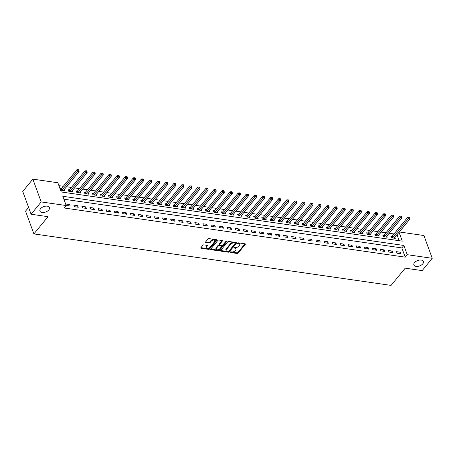 <?xml version="1.0" encoding="UTF-8"?>
<svg xmlns="http://www.w3.org/2000/svg" width="455" height="455" viewBox="0 0 455 455"><rect width="100%" height="100%" fill="white"/><g stroke="black" fill="none" stroke-linecap="round" stroke-linejoin="round"><path stroke-width="0.68" d="M230.23 252.098A0.546 0.307 159.9 0 0 230.395 252.502L237.123 253.475A0.779 0.438 159.9 0 0 238.153 253.082L245.29 244.38A0.779 0.438 159.9 0 0 245.387 244.022A0.779 0.438 159.9 0 0 245.052 243.806L238.323 242.839A0.546 0.307 159.9 0 0 237.772 243.516L238.642 243.641A2.497 1.405 159.9 0 1 239.711 244.329A2.497 1.405 159.9 0 1 239.398 245.478L238.801 246.2A2.497 1.405 159.9 0 1 235.508 247.457L234.638 247.332A0.546 0.307 159.9 0 0 234.08 248.009L234.951 248.134A2.497 1.405 159.9 0 1 236.026 248.822A2.497 1.405 159.9 0 1 235.713 249.971L235.116 250.699A2.497 1.405 159.9 0 1 231.817 251.951L230.947 251.825A0.546 0.307 159.9 0 0 230.23 252.098L230.395 252.502M48.822 209.914A5.079 2.861 159.9 0 0 49.464 207.571A5.079 2.861 159.9 0 0 45.551 206.172A5.079 2.861 159.9 0 0 40.563 208.72A5.079 2.861 159.9 0 0 39.921 211.063A5.079 2.861 159.9 0 0 43.828 212.462A5.079 2.861 159.9 0 0 48.822 209.914M422.78 263.82A5.079 2.861 159.9 0 0 423.423 261.477A5.079 2.861 159.9 0 0 419.51 260.078A5.079 2.861 159.9 0 0 414.522 262.632A5.079 2.861 159.9 0 0 413.879 264.975A5.079 2.861 159.9 0 0 417.787 266.374A5.079 2.861 159.9 0 0 422.78 263.82M203.908 244.875A0.779 0.438 159.9 0 0 202.879 245.268L200.877 247.708A0.779 0.438 159.9 0 0 200.78 248.066A0.779 0.438 159.9 0 0 201.116 248.282L208.589 249.357A0.779 0.438 159.9 0 0 209.618 248.965L216.756 240.268A0.779 0.438 159.9 0 0 216.853 239.91A0.779 0.438 159.9 0 0 216.517 239.694L209.044 238.619A0.779 0.438 159.9 0 0 208.015 239.006L205.597 241.958A0.779 0.438 159.9 0 0 205.495 242.316A0.779 0.438 159.9 0 0 205.831 242.532L209.033 242.993A0.779 0.438 159.9 0 0 210.062 242.6L211.262 241.139A2.087 1.177 159.9 0 1 213.31 240.092A2.087 1.177 159.9 0 1 214.914 240.667A2.087 1.177 159.9 0 1 214.652 241.628L209.948 247.355A2.087 1.177 159.9 0 1 207.901 248.402A2.087 1.177 159.9 0 1 206.297 247.827A2.087 1.177 159.9 0 1 206.564 246.866L207.344 245.91A0.779 0.438 159.9 0 0 207.446 245.552A0.779 0.438 159.9 0 0 207.11 245.336L203.908 244.875M399.285 231.965L423.912 235.514L432.25 258.303L422.149 270.611L405.212 268.171L391.072 285.399L33.892 233.91L48.031 216.682L31.088 214.237L41.189 201.929L32.851 179.139L57.853 182.745L61.237 191.982L402.283 241.15L399.035 232.272M432.25 258.303L407.242 254.698L403.864 245.461L62.813 196.293L66.197 205.535L41.189 201.929M66.197 205.535L64.178 207.998L405.223 257.16L407.242 254.698M220.578 250.546A0.779 0.438 159.9 0 0 220.476 250.904A0.779 0.438 159.9 0 0 220.811 251.12L228.285 252.201A0.779 0.438 159.9 0 0 229.314 251.808L236.452 243.106A0.779 0.438 159.9 0 0 236.554 242.748A0.779 0.438 159.9 0 0 236.219 242.532L228.746 241.457A0.779 0.438 159.9 0 0 227.716 241.85L220.578 250.546L220.811 251.12M218.44 250.779L210.961 249.698A0.779 0.438 159.9 0 1 210.625 249.488A0.779 0.438 159.9 0 1 210.728 249.124L217.865 240.428A0.779 0.438 159.9 0 1 218.895 240.035L222.091 240.496A0.779 0.438 159.9 0 1 222.427 240.712A0.779 0.438 159.9 0 1 222.33 241.07L219.435 244.602A0.779 0.438 159.9 0 0 219.338 244.961A0.779 0.438 159.9 0 0 219.674 245.177L221.795 245.478A0.779 0.438 159.9 0 0 222.825 245.086L225.839 241.417A0.546 0.307 159.9 0 1 226.726 241.542L219.469 250.386A0.779 0.438 159.9 0 1 218.44 250.779L218.212 250.165L210.756 249.09M405.223 257.16L401.845 247.924L63.876 199.199M400.366 252.229L396.493 251.672L397.056 253.213L400.929 253.771L400.366 252.229L399.291 253.537M392.295 251.069L388.428 250.512L388.991 252.047L392.858 252.61L392.295 251.069L391.226 252.371M384.23 249.903L380.357 249.346L380.92 250.887L384.793 251.444L384.23 249.903L383.161 251.211M376.166 248.743L372.292 248.185L372.855 249.727L376.729 250.284L376.166 248.743L375.096 250.045M368.095 247.577L364.227 247.019L364.791 248.561L368.664 249.118L368.095 247.577L367.026 248.885M360.03 246.417L356.157 245.859L356.726 247.401L360.593 247.958L360.03 246.417L358.961 247.719M351.965 245.256L348.092 244.693L348.655 246.235L352.528 246.792L351.965 245.256L350.896 246.559M343.9 244.09L340.027 243.533L340.59 245.074L344.463 245.632L343.9 244.09L342.825 245.393M335.83 242.93L331.962 242.367L332.525 243.908L336.393 244.466L335.83 242.93L334.761 244.233M327.765 241.764L323.892 241.207L324.455 242.748L328.328 243.306L327.765 241.764L326.696 243.067M319.7 240.604L315.827 240.047L316.39 241.582L320.263 242.14L319.7 240.604L318.631 241.906M311.635 239.438L307.762 238.881L308.325 240.422L312.198 240.979L311.635 239.438L310.56 240.746M303.565 238.278L299.697 237.72L300.26 239.256L304.128 239.819L303.565 238.278L302.495 239.58M295.5 237.112L291.627 236.554L292.19 238.096L296.063 238.653L295.5 237.112L294.43 238.42M287.435 235.952L283.562 235.394L284.125 236.93L287.998 237.493L287.435 235.952L286.366 237.254M279.364 234.786L275.497 234.228L276.06 235.77L279.933 236.327L279.364 234.786L278.295 236.094M271.299 233.625L267.426 233.068L267.995 234.609L271.863 235.167L271.299 233.625L270.23 234.928M263.235 232.46L259.361 231.902L259.924 233.443L263.798 234.001L263.235 232.46L262.165 233.768M255.17 231.299L251.296 230.742L251.86 232.283L255.733 232.841L255.17 231.299L254.095 232.602M247.099 230.139L243.232 229.576L243.795 231.117L247.662 231.675L247.099 230.139L246.03 231.441M239.034 228.973L235.161 228.416L235.724 229.957L239.597 230.514L239.034 228.973L237.965 230.275M230.969 227.813L227.096 227.255L227.659 228.791L231.532 229.348L230.969 227.813L229.9 229.115M222.905 226.647L219.031 226.089L219.594 227.631L223.468 228.188L222.905 226.647L221.83 227.955M214.834 225.487L210.966 224.929L211.53 226.465L215.397 227.028L214.834 225.487L213.765 226.789M206.769 224.321L202.896 223.763L203.459 225.305L207.332 225.862L206.769 224.321L205.7 225.629M198.704 223.16L194.831 222.603L195.394 224.139L199.267 224.702L198.704 223.16L197.635 224.463M190.634 221.994L186.766 221.437L187.329 222.978L191.202 223.536L190.634 221.994L189.564 223.303M182.569 220.834L178.696 220.277L179.264 221.818L183.132 222.376L182.569 220.834L181.499 222.137M174.504 219.668L170.631 219.111L171.194 220.652L175.067 221.21L174.504 219.668L173.435 220.976M166.439 218.508L162.566 217.951L163.129 219.492L167.002 220.049L166.439 218.508L165.364 219.81M158.368 217.348L154.501 216.785L155.064 218.326L158.931 218.883L158.368 217.348L157.299 218.65M150.304 216.182L146.43 215.624L146.993 217.166L150.867 217.723L150.304 216.182L149.234 217.484M142.239 215.022L138.365 214.459L138.929 216L142.802 216.557L142.239 215.022L141.169 216.324M134.174 213.856L130.301 213.298L130.864 214.84L134.737 215.397L134.174 213.856L133.099 215.164M126.103 212.695L122.236 212.138L122.799 213.674L126.666 214.231L126.103 212.695L125.034 213.998M118.038 211.53L114.165 210.972L114.728 212.513L118.601 213.071L118.038 211.53L116.969 212.838M109.974 210.369L106.1 209.812L106.663 211.347L110.537 211.911L109.974 210.369L108.904 211.672M101.909 209.203L98.035 208.646L98.599 210.187L102.472 210.745L101.909 209.203L100.834 210.511M93.838 208.043L89.965 207.486L90.534 209.027L94.401 209.584L93.838 208.043L92.769 209.345M85.773 206.877L81.9 206.32L82.463 207.861L86.336 208.418L85.773 206.877L84.704 208.185M77.708 205.717L73.835 205.16L74.398 206.701L78.271 207.258L77.708 205.717L76.633 207.019M69.638 204.557L65.77 203.994L66.333 205.535L70.206 206.092L69.638 204.557L68.569 205.859M394.019 233.955L389.201 233.261M385.954 232.795L381.131 232.101M377.889 231.629L373.066 230.935M369.818 230.469L365.001 229.775M361.753 229.309L356.936 228.609M353.689 228.143L348.866 227.449M345.618 226.982L340.801 226.289M337.553 225.816L332.736 225.123M329.488 224.656L324.671 223.962M321.423 223.49L316.6 222.796M313.353 222.33L308.536 221.636M305.288 221.164L300.471 220.47M297.223 220.004L292.4 219.31M289.158 218.838L284.335 218.144M281.088 217.678L276.27 216.984M273.023 216.517L268.205 215.818M264.958 215.351L260.135 214.658M256.887 214.191L252.07 213.492M248.822 213.025L244.005 212.331M240.758 211.865L235.94 211.171M232.693 210.699L227.87 210.005M224.622 209.539L219.805 208.845M216.557 208.373L211.74 207.679M208.492 207.213L203.675 206.519M200.427 206.047L195.605 205.353M192.357 204.886L187.54 204.193M184.292 203.726L179.475 203.027M176.227 202.56L171.404 201.866M168.157 201.4L163.339 200.7M160.092 200.234L155.274 199.54M152.027 199.074L147.21 198.38M143.962 197.908L139.139 197.214M135.891 196.748L131.074 196.054M127.827 195.582L123.009 194.888M119.762 194.421L114.944 193.728M111.697 193.256L106.874 192.562M103.626 192.095L98.809 191.401M95.561 190.929L90.744 190.236M87.496 189.769L82.674 189.075M79.426 188.609L74.609 187.909M71.361 187.443L66.544 186.749M63.296 186.283L58.917 185.651M399.2 240.706L397.016 234.729M391.909 236.424L390.856 236.276L391.419 237.811L395.293 238.369L394.9 237.305M383.838 235.263L382.791 235.11L383.355 236.651L387.228 237.209L386.835 236.145M375.773 234.097L374.721 233.95L375.284 235.485L379.157 236.048L378.77 234.979M367.708 232.937L366.656 232.784L367.219 234.325L371.092 234.882L370.706 233.819M359.638 231.771L358.591 231.623L359.154 233.159L363.027 233.722L362.635 232.653M351.573 230.611L350.526 230.457L351.089 231.999L354.957 232.556L354.57 231.493M343.508 229.445L342.456 229.297L343.019 230.839L346.892 231.396L346.505 230.332M335.443 228.285L334.391 228.131L334.954 229.673L338.827 230.23L338.435 229.166M327.373 227.119L326.326 226.971L326.889 228.512L330.762 229.07L330.37 228.006M319.308 225.959L318.261 225.805L318.824 227.346L322.692 227.904L322.305 226.84M311.243 224.798L310.191 224.645L310.754 226.186L314.627 226.744L314.24 225.68M303.178 223.632L302.126 223.485L302.689 225.02L306.562 225.578L306.17 224.514M295.107 222.472L294.061 222.319L294.624 223.86L298.497 224.417L298.105 223.354M287.042 221.306L285.99 221.158L286.559 222.694L290.426 223.251L290.04 222.188M278.978 220.146L277.925 219.993L278.488 221.534L282.362 222.091L281.975 221.028M270.907 218.98L269.861 218.832L270.424 220.368L274.297 220.931L273.904 219.862M262.842 217.82L261.796 217.666L262.359 219.208L266.226 219.765L265.839 218.701M254.777 216.654L253.725 216.506L254.288 218.047L258.161 218.605L257.775 217.541M246.712 215.494L245.66 215.34L246.223 216.881L250.096 217.439L249.704 216.375M238.642 214.328L237.595 214.18L238.158 215.721L242.032 216.279L241.639 215.215M230.577 213.167L229.53 213.014L230.094 214.555L233.961 215.113L233.574 214.049M222.512 212.007L221.46 211.854L222.023 213.395L225.896 213.952L225.509 212.889M214.447 210.841L213.395 210.688L213.958 212.229L217.831 212.786L217.439 211.723M206.377 209.681L205.33 209.527L205.893 211.069L209.766 211.626L209.374 210.563M198.312 208.515L197.26 208.367L197.828 209.903L201.696 210.46L201.309 209.397M190.247 207.355L189.195 207.201L189.758 208.743L193.631 209.3L193.244 208.236M182.176 206.189L181.13 206.041L181.693 207.577L185.566 208.14L185.174 207.07M174.111 205.029L173.065 204.875L173.628 206.416L177.495 206.974L177.109 205.91M166.047 203.863L164.994 203.715L165.557 205.25L169.431 205.814L169.044 204.744M157.982 202.702L156.929 202.549L157.493 204.09L161.366 204.648L160.973 203.584M149.911 201.537L148.865 201.389L149.428 202.93L153.301 203.487L152.908 202.424M141.846 200.376L140.8 200.223L141.363 201.764L145.23 202.321L144.844 201.258M133.781 199.216L132.729 199.062L133.292 200.604L137.165 201.161L136.779 200.098M125.716 198.05L124.664 197.897L125.227 199.438L129.101 199.995L128.708 198.932M117.646 196.89L116.599 196.736L117.162 198.278L121.036 198.835L120.643 197.771M109.581 195.724L108.529 195.576L109.098 197.112L112.965 197.669L112.578 196.606M101.516 194.564L100.464 194.41L101.027 195.951L104.9 196.509L104.513 195.445M93.446 193.398L92.399 193.25L92.962 194.786L96.835 195.349L96.443 194.279M85.381 192.237L84.334 192.084L84.897 193.625L88.765 194.183L88.378 193.119M77.316 191.072L76.264 190.924L76.827 192.459L80.7 193.022L80.313 191.953M69.251 189.911L68.199 189.758L68.762 191.299L72.635 191.856L72.243 190.793M61.18 188.745L60.134 188.597L60.697 190.139L64.57 190.696L64.178 189.633M28.591 207.412L25.548 211.12L33.892 233.91M31.088 214.237L22.75 191.447L32.851 179.139M401.845 247.924L403.864 245.461M236.026 248.822L235.798 248.208A2.497 1.405 159.9 0 0 234.729 247.52L234.951 248.134M234.137 247.435L234.729 247.52M239.711 244.329L239.489 243.715A2.497 1.405 159.9 0 0 238.414 243.021L238.642 243.641M237.823 242.936L238.414 243.021M230.446 251.928L236.896 252.855A0.779 0.438 159.9 0 0 237.925 252.462L245.035 243.806M220.607 250.506L228.063 251.581A0.779 0.438 159.9 0 0 229.093 251.188L236.196 242.532M228.143 251.422A0.546 0.307 159.9 0 0 228.865 251.149L235.133 243.51A0.546 0.307 159.9 0 0 234.968 243.112L234.046 242.976A2.497 1.405 159.9 0 0 230.753 244.233L226.471 249.448A2.497 1.405 159.9 0 0 226.152 250.603A2.497 1.405 159.9 0 0 227.227 251.291L228.143 251.422M234.905 242.896A0.546 0.307 159.9 0 0 234.74 242.492L234.968 243.112M226.152 250.603L225.93 249.983A2.497 1.405 159.9 0 1 226.243 248.834L230.526 243.618A2.497 1.405 159.9 0 1 233.825 242.361L234.74 242.492M222.074 240.496L219.208 243.982A0.779 0.438 159.9 0 0 219.111 244.341L219.338 244.961M226.317 241.15L219.242 249.772L219.469 250.386M216.432 248.259A2.087 1.177 159.9 0 0 216.165 249.221A2.087 1.177 159.9 0 0 217.769 249.795A2.087 1.177 159.9 0 0 219.822 248.749L221.477 246.729A0.779 0.438 159.9 0 0 221.574 246.371A0.779 0.438 159.9 0 0 221.238 246.155L219.117 245.854A0.779 0.438 159.9 0 0 218.087 246.24L216.432 248.259L216.205 247.645A2.087 1.177 159.9 0 0 215.943 248.606L216.165 249.221M221.574 246.371L221.346 245.757A0.779 0.438 159.9 0 0 221.011 245.541L221.238 246.155M216.205 247.645L217.86 245.626A0.779 0.438 159.9 0 1 218.889 245.234L221.011 245.541M218.212 250.165A0.779 0.438 159.9 0 0 219.242 249.772M206.297 247.827L206.075 247.207A2.087 1.177 159.9 0 1 206.337 246.246L207.088 245.33M214.914 240.667L214.686 240.052A2.087 1.177 159.9 0 0 213.082 239.478A2.087 1.177 159.9 0 0 211.035 240.524L211.262 241.139M205.626 241.918L208.805 242.379A0.779 0.438 159.9 0 0 209.835 241.986L211.035 240.524M200.911 247.668L208.362 248.743A0.779 0.438 159.9 0 0 209.391 248.35L216.5 239.688M394.24 238.221L394.257 238.153A0.796 0.449 -20.1 0 1 394.366 237.965L409.796 219.156L408.18 218.923L407.617 217.382L392.187 236.19A0.796 0.449 -20.1 0 1 391.988 236.367L391.112 236.97M409.022 217.894L409.671 217.985L409.443 217.371L408.8 217.274L409.022 217.894L392.75 237.732A0.796 0.449 -20.1 0 1 392.551 237.908L392.472 237.965M409.671 217.985L409.796 219.156M407.617 217.382L408.8 217.274M386.176 237.055L386.193 236.992A0.796 0.449 -20.1 0 1 386.295 236.799L401.731 217.996L400.116 217.763L399.553 216.222L384.122 235.025A0.796 0.449 -20.1 0 1 383.923 235.207L383.042 235.804M400.957 216.728L401.6 216.825L401.378 216.205L400.73 216.114L400.957 216.728L384.685 236.566A0.796 0.449 -20.1 0 1 384.486 236.742L384.401 236.799M401.6 216.825L401.731 217.996M399.553 216.222L400.73 216.114M378.111 235.895L378.128 235.826A0.796 0.449 -20.1 0 1 378.23 235.639L393.666 216.83L392.051 216.597L391.488 215.056L376.052 233.864A0.796 0.449 -20.1 0 1 375.858 234.041L374.977 234.643M392.892 215.568L393.535 215.659L393.308 215.044L392.665 214.948L392.892 215.568L376.621 235.406A0.796 0.449 -20.1 0 1 376.421 235.582L376.336 235.639M393.535 215.659L393.666 216.83M391.488 215.056L392.665 214.948M370.04 234.729L370.063 234.666A0.796 0.449 -20.1 0 1 370.165 234.473L385.595 215.67L383.986 215.437L383.423 213.895L367.987 232.704A0.796 0.449 -20.1 0 1 367.788 232.88L366.912 233.483M384.822 214.402L385.47 214.498L385.243 213.878L384.6 213.787L384.822 214.402L368.55 234.24A0.796 0.449 -20.1 0 1 368.357 234.416L368.271 234.479M385.47 214.498L385.595 215.67M383.423 213.895L384.6 213.787M361.975 233.569L361.992 233.5A0.796 0.449 -20.1 0 1 362.1 233.313L377.531 214.504L375.915 214.271L375.352 212.735L359.922 231.538A0.796 0.449 -20.1 0 1 359.723 231.714L358.847 232.317M376.757 213.241L377.405 213.332L377.178 212.718L376.53 212.621L376.757 213.241L360.485 233.079A0.796 0.449 -20.1 0 1 360.286 233.256L360.206 233.313M377.405 213.332L377.531 214.504M375.352 212.735L376.53 212.621M353.91 232.408L353.927 232.34A0.796 0.449 -20.1 0 1 354.03 232.147L369.466 213.344L367.85 213.111L367.287 211.569L351.857 230.378A0.796 0.449 -20.1 0 1 351.658 230.554L350.777 231.157M368.692 212.075L369.335 212.172L369.113 211.552L368.465 211.461L368.692 212.075L352.42 231.913A0.796 0.449 -20.1 0 1 352.221 232.09L352.136 232.152M369.335 212.172L369.466 213.344M367.287 211.569L368.465 211.461M345.846 231.242L345.863 231.174A0.796 0.449 -20.1 0 1 345.965 230.986L361.395 212.178L359.786 211.945L359.223 210.409L343.787 229.212A0.796 0.449 -20.1 0 1 343.593 229.388L342.712 229.991M360.627 210.915L361.27 211.006L361.042 210.392L360.4 210.301L360.627 210.915L344.35 230.753A0.796 0.449 -20.1 0 1 344.156 230.93L344.071 230.986M361.27 211.006L361.395 212.178M359.223 210.409L360.4 210.301M337.775 230.082L337.798 230.014A0.796 0.449 -20.1 0 1 337.9 229.82L353.33 211.018L351.721 210.784L351.152 209.243L335.722 228.052A0.796 0.449 -20.1 0 1 335.523 228.228L334.647 228.831M352.557 209.749L353.205 209.846L352.978 209.226L352.335 209.135L352.557 209.749L336.285 229.587A0.796 0.449 -20.1 0 1 336.086 229.769L336.006 229.826M353.205 209.846L353.33 211.018M351.152 209.243L352.335 209.135M329.71 228.916L329.727 228.848A0.796 0.449 -20.1 0 1 329.835 228.66L345.265 209.852L343.65 209.618L343.087 208.083L327.657 226.886A0.796 0.449 -20.1 0 1 327.458 227.062L326.582 227.665M344.492 208.589L345.135 208.68L344.913 208.066L344.264 207.975L344.492 208.589L328.22 228.427A0.796 0.449 -20.1 0 1 328.021 228.603L327.936 228.66M345.135 208.68L345.265 209.852M343.087 208.083L344.264 207.975M321.645 227.756L321.662 227.688A0.796 0.449 -20.1 0 1 321.765 227.494L337.2 208.691L335.585 208.458L335.022 206.917L319.592 225.725A0.796 0.449 -20.1 0 1 319.393 225.902L318.511 226.505M336.427 207.423L337.07 207.52L336.848 206.906L336.2 206.809L336.427 207.423L320.155 227.267A0.796 0.449 -20.1 0 1 319.956 227.443L319.871 227.5M337.07 207.52L337.2 208.691M335.022 206.917L336.2 206.809M313.58 226.59L313.597 226.522A0.796 0.449 -20.1 0 1 313.7 226.334L329.13 207.525L327.52 207.298L326.957 205.757L311.521 224.56A0.796 0.449 -20.1 0 1 311.328 224.736L310.447 225.339M328.356 206.263L329.005 206.354L328.777 205.74L328.135 205.649L328.356 206.263L312.084 226.101A0.796 0.449 -20.1 0 1 311.891 226.277L311.806 226.334M329.005 206.354L329.13 207.525M326.957 205.757L328.135 205.649M305.51 225.43L305.527 225.362A0.796 0.449 -20.1 0 1 305.635 225.174L321.065 206.365L319.45 206.132L318.887 204.591L303.457 223.399A0.796 0.449 -20.1 0 1 303.257 223.576L302.382 224.179M320.292 205.103L320.94 205.194L320.712 204.579L320.07 204.483L320.292 205.103L304.02 224.941A0.796 0.449 -20.1 0 1 303.821 225.117L303.741 225.174M320.94 205.194L321.065 206.365M318.887 204.591L320.07 204.483M297.445 224.264L297.462 224.201A0.796 0.449 -20.1 0 1 297.57 224.008L313 205.199L311.385 204.972L310.822 203.43L295.392 222.233A0.796 0.449 -20.1 0 1 295.193 222.415L294.311 223.013M312.227 203.937L312.869 204.028L312.648 203.413L311.999 203.322L312.227 203.937L295.955 223.775A0.796 0.449 -20.1 0 1 295.756 223.951L295.67 224.008M312.869 204.028L313 205.199M310.822 203.43L311.999 203.322M289.38 223.104L289.397 223.035A0.796 0.449 -20.1 0 1 289.499 222.848L304.935 204.039L303.32 203.806L302.757 202.265L287.321 221.073A0.796 0.449 -20.1 0 1 287.128 221.249L286.246 221.852M304.162 202.776L304.804 202.867L304.577 202.253L303.934 202.156L304.162 202.776L287.89 222.614A0.796 0.449 -20.1 0 1 287.691 222.791L287.606 222.848M304.804 202.867L304.935 204.039M302.757 202.265L303.934 202.156M281.309 221.938L281.332 221.875A0.796 0.449 -20.1 0 1 281.435 221.682L296.865 202.879L295.255 202.646L294.692 201.104L279.256 219.907A0.796 0.449 -20.1 0 1 279.057 220.089L278.181 220.692M296.091 201.611L296.74 201.707L296.512 201.087L295.869 200.996L296.091 201.611L279.819 221.448A0.796 0.449 -20.1 0 1 279.626 221.625L279.541 221.687M296.74 201.707L296.865 202.879M294.692 201.104L295.869 200.996M273.245 220.777L273.262 220.709A0.796 0.449 -20.1 0 1 273.37 220.521L288.8 201.713L287.185 201.48L286.622 199.938L271.191 218.747A0.796 0.449 -20.1 0 1 270.992 218.923L270.116 219.526M288.026 200.45L288.675 200.541L288.447 199.927L287.799 199.83L288.026 200.45L271.754 220.288A0.796 0.449 -20.1 0 1 271.555 220.465L271.476 220.521M288.675 200.541L288.8 201.713M286.622 199.938L287.799 199.83M265.18 219.617L265.197 219.549A0.796 0.449 -20.1 0 1 265.299 219.356L280.735 200.553L279.12 200.319L278.557 198.778L263.126 217.587A0.796 0.449 -20.1 0 1 262.927 217.763L262.046 218.366M279.962 199.284L280.604 199.381L280.382 198.761L279.734 198.67L279.962 199.284L263.69 219.122A0.796 0.449 -20.1 0 1 263.49 219.299L263.405 219.361M280.604 199.381L280.735 200.553M278.557 198.778L279.734 198.67M257.115 218.451L257.132 218.383A0.796 0.449 -20.1 0 1 257.234 218.195L272.664 199.387L271.055 199.154L270.492 197.618L255.056 216.421A0.796 0.449 -20.1 0 1 254.863 216.597L253.981 217.2M271.897 198.124L272.539 198.215L272.312 197.601L271.669 197.51L271.897 198.124L255.619 217.962A0.796 0.449 -20.1 0 1 255.426 218.138L255.34 218.195M272.539 198.215L272.664 199.387M270.492 197.618L271.669 197.51M249.044 217.291L249.067 217.223A0.796 0.449 -20.1 0 1 249.169 217.029L264.6 198.226L262.99 197.993L262.421 196.452L246.991 215.261A0.796 0.449 -20.1 0 1 246.792 215.437L245.916 216.04M263.826 196.958L264.474 197.055L264.247 196.435L263.604 196.344L263.826 196.958L247.554 216.796A0.796 0.449 -20.1 0 1 247.355 216.978L247.275 217.035M264.474 197.055L264.6 198.226M262.421 196.452L263.604 196.344M240.979 216.125L240.996 216.057A0.796 0.449 -20.1 0 1 241.105 215.869L256.535 197.06L254.919 196.827L254.356 195.292L238.926 214.095A0.796 0.449 -20.1 0 1 238.727 214.271L237.851 214.874M255.761 195.798L256.404 195.889L256.182 195.275L255.534 195.184L255.761 195.798L239.489 215.636A0.796 0.449 -20.1 0 1 239.29 215.812L239.205 215.869M256.404 195.889L256.535 197.06M254.356 195.292L255.534 195.184M232.914 214.965L232.932 214.896A0.796 0.449 -20.1 0 1 233.034 214.703L248.47 195.9L246.855 195.667L246.292 194.126L230.861 212.934A0.796 0.449 -20.1 0 1 230.662 213.111L229.781 213.713M247.696 194.632L248.339 194.729L248.117 194.114L247.469 194.018L247.696 194.632L231.424 214.47A0.796 0.449 -20.1 0 1 231.225 214.652L231.14 214.709M248.339 194.729L248.47 195.9M246.292 194.126L247.469 194.018M224.85 213.799L224.867 213.731A0.796 0.449 -20.1 0 1 224.969 213.543L240.399 194.734L238.79 194.501L238.227 192.965L222.791 211.768A0.796 0.449 -20.1 0 1 222.597 211.945L221.716 212.548M239.626 193.472L240.274 193.563L240.047 192.948L239.404 192.857L239.626 193.472L223.354 213.31A0.796 0.449 -20.1 0 1 223.16 213.486L223.075 213.543M240.274 193.563L240.399 194.734M238.227 192.965L239.404 192.857M216.779 212.639L216.796 212.57A0.796 0.449 -20.1 0 1 216.904 212.377L232.334 193.574L230.719 193.341L230.156 191.8L214.726 210.608A0.796 0.449 -20.1 0 1 214.527 210.784L213.651 211.387M231.561 192.311L232.209 192.402L231.982 191.788L231.339 191.691L231.561 192.311L215.289 212.149A0.796 0.449 -20.1 0 1 215.09 212.326L215.01 212.383M232.209 192.402L232.334 193.574M230.156 191.8L231.339 191.691M208.714 211.473L208.731 211.41A0.796 0.449 -20.1 0 1 208.839 211.217L224.269 192.408L222.654 192.181L222.091 190.639L206.661 209.442A0.796 0.449 -20.1 0 1 206.462 209.618L205.58 210.221M223.496 191.145L224.139 191.237L223.917 190.622L223.268 190.531L223.496 191.145L207.224 210.983A0.796 0.449 -20.1 0 1 207.025 211.16L206.94 211.217M224.139 191.237L224.269 192.408M222.091 190.639L223.268 190.531M200.649 210.312L200.666 210.244A0.796 0.449 -20.1 0 1 200.769 210.056L216.205 191.248L214.589 191.015L214.026 189.473L198.596 208.282A0.796 0.449 -20.1 0 1 198.397 208.458L197.515 209.061M215.431 189.985L216.074 190.076L215.846 189.462L215.204 189.365L215.431 189.985L199.159 209.823A0.796 0.449 -20.1 0 1 198.96 210L198.875 210.056M216.074 190.076L216.205 191.248M214.026 189.473L215.204 189.365M192.579 209.146L192.601 209.084A0.796 0.449 -20.1 0 1 192.704 208.89L208.134 190.088L206.524 189.854L205.961 188.313L190.526 207.116A0.796 0.449 -20.1 0 1 190.332 207.298L189.451 207.901M207.361 188.819L208.009 188.916L207.781 188.296L207.139 188.205L207.361 188.819L191.089 208.657A0.796 0.449 -20.1 0 1 190.895 208.834L190.81 208.89M208.009 188.916L208.134 190.088M205.961 188.313L207.139 188.205M184.514 207.986L184.531 207.918A0.796 0.449 -20.1 0 1 184.639 207.73L200.069 188.922L198.454 188.688L197.891 187.147L182.461 205.956A0.796 0.449 -20.1 0 1 182.262 206.132L181.386 206.735M199.296 187.659L199.944 187.75L199.717 187.136L199.068 187.039L199.296 187.659L183.024 207.497A0.796 0.449 -20.1 0 1 182.825 207.673L182.745 207.73M199.944 187.75L200.069 188.922M197.891 187.147L199.068 187.039M176.449 206.82L176.466 206.758A0.796 0.449 -20.1 0 1 176.568 206.564L192.004 187.761L190.389 187.528L189.826 185.987L174.396 204.795A0.796 0.449 -20.1 0 1 174.197 204.972L173.315 205.575M191.231 186.493L191.874 186.59L191.652 185.97L191.003 185.879L191.231 186.493L174.959 206.331A0.796 0.449 -20.1 0 1 174.76 206.507L174.674 206.57M191.874 186.59L192.004 187.761M189.826 185.987L191.003 185.879M168.384 205.66L168.401 205.592A0.796 0.449 -20.1 0 1 168.504 205.404L183.939 186.595L182.324 186.362L181.761 184.827L166.325 203.63A0.796 0.449 -20.1 0 1 166.132 203.806L165.25 204.409M183.166 185.333L183.809 185.424L183.581 184.81L182.938 184.713L183.166 185.333L166.894 205.171A0.796 0.449 -20.1 0 1 166.695 205.347L166.61 205.404M183.809 185.424L183.939 186.595M181.761 184.827L182.938 184.713M160.314 204.5L160.336 204.431A0.796 0.449 -20.1 0 1 160.439 204.238L175.869 185.435L174.259 185.202L173.696 183.661L158.26 202.469A0.796 0.449 -20.1 0 1 158.061 202.646L157.185 203.249M175.095 184.167L175.744 184.264L175.516 183.644L174.874 183.553L175.095 184.167L158.823 204.005A0.796 0.449 -20.1 0 1 158.63 204.187L158.545 204.244M175.744 184.264L175.869 185.435M173.696 183.661L174.874 183.553M152.249 203.334L152.266 203.266A0.796 0.449 -20.1 0 1 152.374 203.078L167.804 184.269L166.189 184.036L165.626 182.5L150.195 201.303A0.796 0.449 -20.1 0 1 149.996 201.48L149.121 202.083M167.03 183.007L167.673 183.098L167.451 182.483L166.803 182.392L167.03 183.007L150.759 202.845A0.796 0.449 -20.1 0 1 150.56 203.021L150.474 203.078M167.673 183.098L167.804 184.269M165.626 182.5L166.803 182.392M144.184 202.174L144.201 202.105A0.796 0.449 -20.1 0 1 144.303 201.912L159.739 183.109L158.124 182.876L157.561 181.335L142.131 200.143A0.796 0.449 -20.1 0 1 141.932 200.319L141.05 200.922M158.966 181.841L159.608 181.937L159.387 181.317L158.738 181.226L158.966 181.841L142.694 201.679A0.796 0.449 -20.1 0 1 142.495 201.861L142.409 201.918M159.608 181.937L159.739 183.109M157.561 181.335L158.738 181.226M136.119 201.008L136.136 200.939A0.796 0.449 -20.1 0 1 136.238 200.752L151.669 181.943L150.059 181.71L149.496 180.174L134.06 198.977A0.796 0.449 -20.1 0 1 133.867 199.154L132.985 199.756M150.895 180.68L151.543 180.771L151.316 180.157L150.673 180.066L150.895 180.68L134.623 200.518A0.796 0.449 -20.1 0 1 134.43 200.695L134.344 200.752M151.543 180.771L151.669 181.943M149.496 180.174L150.673 180.066M128.048 199.847L128.065 199.779A0.796 0.449 -20.1 0 1 128.173 199.586L143.604 180.783L141.994 180.55L141.425 179.008L125.995 197.817A0.796 0.449 -20.1 0 1 125.796 197.993L124.92 198.596M142.83 179.52L143.479 179.611L143.251 178.997L142.608 178.9L142.83 179.52L126.558 199.358A0.796 0.449 -20.1 0 1 126.359 199.535L126.28 199.591M143.479 179.611L143.604 180.783M141.425 179.008L142.608 178.9M119.984 198.681L120.001 198.613A0.796 0.449 -20.1 0 1 120.109 198.425L135.539 179.617L133.924 179.389L133.361 177.848L117.93 196.651A0.796 0.449 -20.1 0 1 117.731 196.827L116.855 197.43M134.765 178.354L135.408 178.445L135.186 177.831L134.538 177.74L134.765 178.354L118.493 198.192A0.796 0.449 -20.1 0 1 118.294 198.369L118.209 198.425M135.408 178.445L135.539 179.617M133.361 177.848L134.538 177.74M111.919 197.521L111.936 197.453A0.796 0.449 -20.1 0 1 112.038 197.265L127.474 178.457L125.859 178.224L125.296 176.682L109.865 195.491A0.796 0.449 -20.1 0 1 109.666 195.667L108.785 196.27M126.7 177.194L127.343 177.285L127.116 176.671L126.473 176.574L126.7 177.194L110.428 197.032A0.796 0.449 -20.1 0 1 110.229 197.208L110.144 197.265M127.343 177.285L127.474 178.457M125.296 176.682L126.473 176.574M103.848 196.355L103.871 196.293A0.796 0.449 -20.1 0 1 103.973 196.099L119.403 177.296L117.794 177.063L117.231 175.522L101.795 194.325A0.796 0.449 -20.1 0 1 101.601 194.507L100.72 195.104M118.63 176.028L119.278 176.119L119.051 175.505L118.408 175.414L118.63 176.028L102.358 195.866A0.796 0.449 -20.1 0 1 102.165 196.042L102.079 196.099M119.278 176.119L119.403 177.296M117.231 175.522L118.408 175.414M95.783 195.195L95.8 195.127A0.796 0.449 -20.1 0 1 95.908 194.939L111.338 176.13L109.723 175.897L109.16 174.356L93.73 193.165A0.796 0.449 -20.1 0 1 93.531 193.341L92.655 193.944M110.565 174.868L111.213 174.959L110.986 174.345L110.337 174.248L110.565 174.868L94.293 194.706A0.796 0.449 -20.1 0 1 94.094 194.882L94.014 194.939M111.213 174.959L111.338 176.13M109.16 174.356L110.337 174.248M87.718 194.029L87.735 193.966A0.796 0.449 -20.1 0 1 87.838 193.773L103.274 174.97L101.658 174.737L101.095 173.196L85.665 191.999A0.796 0.449 -20.1 0 1 85.466 192.181L84.584 192.783M102.5 173.702L103.143 173.799L102.921 173.179L102.273 173.088L102.5 173.702L86.228 193.54A0.796 0.449 -20.1 0 1 86.029 193.716L85.944 193.779M103.143 173.799L103.274 174.97M101.095 173.196L102.273 173.088M79.653 192.869L79.671 192.801A0.796 0.449 -20.1 0 1 79.773 192.613L95.209 173.804L93.593 173.571L93.03 172.03L77.595 190.838A0.796 0.449 -20.1 0 1 77.401 191.015L76.52 191.618M94.435 172.542L95.078 172.633L94.85 172.018L94.208 171.922L94.435 172.542L78.163 192.38A0.796 0.449 -20.1 0 1 77.964 192.556L77.879 192.613M95.078 172.633L95.209 173.804M93.03 172.03L94.208 171.922M71.583 191.709L71.606 191.64A0.796 0.449 -20.1 0 1 71.708 191.447L87.138 172.644L85.529 172.411L84.966 170.87L69.53 189.678A0.796 0.449 -20.1 0 1 69.331 189.854L68.455 190.457M86.365 171.376L87.013 171.472L86.786 170.852L86.143 170.762L86.365 171.376L70.093 191.214A0.796 0.449 -20.1 0 1 69.899 191.39L69.814 191.453M87.013 171.472L87.138 172.644M84.966 170.87L86.143 170.762M63.518 190.543L63.535 190.474A0.796 0.449 -20.1 0 1 63.643 190.287L79.073 171.478L77.458 171.245L76.895 169.709L61.465 188.512A0.796 0.449 -20.1 0 1 61.266 188.688L60.39 189.291M78.3 170.215L78.948 170.306L78.721 169.692L78.072 169.601L78.3 170.215L62.028 190.054A0.796 0.449 -20.1 0 1 61.829 190.23L61.743 190.287M78.948 170.306L79.073 171.478M76.895 169.709L78.072 169.601M237.618 243.095L237.772 243.516M233.927 247.588L234.08 248.009M245.08 243.812L245.29 244.38M237.925 252.462L238.153 253.082M236.896 252.855L237.123 253.475M236.247 242.538L236.452 243.106M229.093 251.188L229.314 251.808M228.063 251.581L228.285 252.201M233.825 242.361L234.046 242.976M230.526 243.618L230.753 244.233M226.243 248.834L226.471 249.448M210.745 249.107L210.961 249.698M222.12 240.502L222.33 241.07M219.208 243.982L219.435 244.602M226.579 241.144L226.726 241.542M218.889 245.234L219.117 245.854M217.86 245.626L218.087 246.24M207.139 245.342L207.344 245.91M206.337 246.246L206.564 246.866M209.835 241.986L210.062 242.6M208.805 242.379L209.033 242.993M205.614 241.935L205.831 242.532M216.546 239.7L216.756 240.268M209.391 248.35L209.618 248.965M208.362 248.743L208.589 249.357M200.894 247.685L201.116 248.282M392.187 236.19L392.75 237.732M391.988 236.367L392.551 237.908M384.122 235.025L384.685 236.566M383.923 235.207L384.486 236.742M376.052 233.864L376.621 235.406M375.858 234.041L376.421 235.582M367.987 232.704L368.55 234.24M367.788 232.88L368.357 234.416M359.922 231.538L360.485 233.079M359.723 231.714L360.286 233.256M351.857 230.378L352.42 231.913M351.658 230.554L352.221 232.09M343.787 229.212L344.35 230.753M343.593 229.388L344.156 230.93M335.722 228.052L336.285 229.587M335.523 228.228L336.086 229.769M327.657 226.886L328.22 228.427M327.458 227.062L328.021 228.603M319.592 225.725L320.155 227.267M319.393 225.902L319.956 227.443M311.521 224.56L312.084 226.101M311.328 224.736L311.891 226.277M303.457 223.399L304.02 224.941M303.257 223.576L303.821 225.117M295.392 222.233L295.955 223.775M295.193 222.415L295.756 223.951M287.321 221.073L287.89 222.614M287.128 221.249L287.691 222.791M279.256 219.907L279.819 221.448M279.057 220.089L279.626 221.625M271.191 218.747L271.754 220.288M270.992 218.923L271.555 220.465M263.126 217.587L263.69 219.122M262.927 217.763L263.49 219.299M255.056 216.421L255.619 217.962M254.863 216.597L255.426 218.138M246.991 215.261L247.554 216.796M246.792 215.437L247.355 216.978M238.926 214.095L239.489 215.636M238.727 214.271L239.29 215.812M230.861 212.934L231.424 214.47M230.662 213.111L231.225 214.652M222.791 211.768L223.354 213.31M222.597 211.945L223.16 213.486M214.726 210.608L215.289 212.149M214.527 210.784L215.09 212.326M206.661 209.442L207.224 210.983M206.462 209.618L207.025 211.16M198.596 208.282L199.159 209.823M198.397 208.458L198.96 210M190.526 207.116L191.089 208.657M190.332 207.298L190.895 208.834M182.461 205.956L183.024 207.497M182.262 206.132L182.825 207.673M174.396 204.795L174.959 206.331M174.197 204.972L174.76 206.507M166.325 203.63L166.894 205.171M166.132 203.806L166.695 205.347M158.26 202.469L158.823 204.005M158.061 202.646L158.63 204.187M150.195 201.303L150.759 202.845M149.996 201.48L150.56 203.021M142.131 200.143L142.694 201.679M141.932 200.319L142.495 201.861M134.06 198.977L134.623 200.518M133.867 199.154L134.43 200.695M125.995 197.817L126.558 199.358M125.796 197.993L126.359 199.535M117.93 196.651L118.493 198.192M117.731 196.827L118.294 198.369M109.865 195.491L110.428 197.032M109.666 195.667L110.229 197.208M101.795 194.325L102.358 195.866M101.601 194.507L102.165 196.042M93.73 193.165L94.293 194.706M93.531 193.341L94.094 194.882M85.665 191.999L86.228 193.54M85.466 192.181L86.029 193.716M77.595 190.838L78.163 192.38M77.401 191.015L77.964 192.556M69.53 189.678L70.093 191.214M69.331 189.854L69.899 191.39M61.465 188.512L62.028 190.054M61.266 188.688L61.829 190.23M234.973 242.646L235.201 243.26"/></g></svg>
